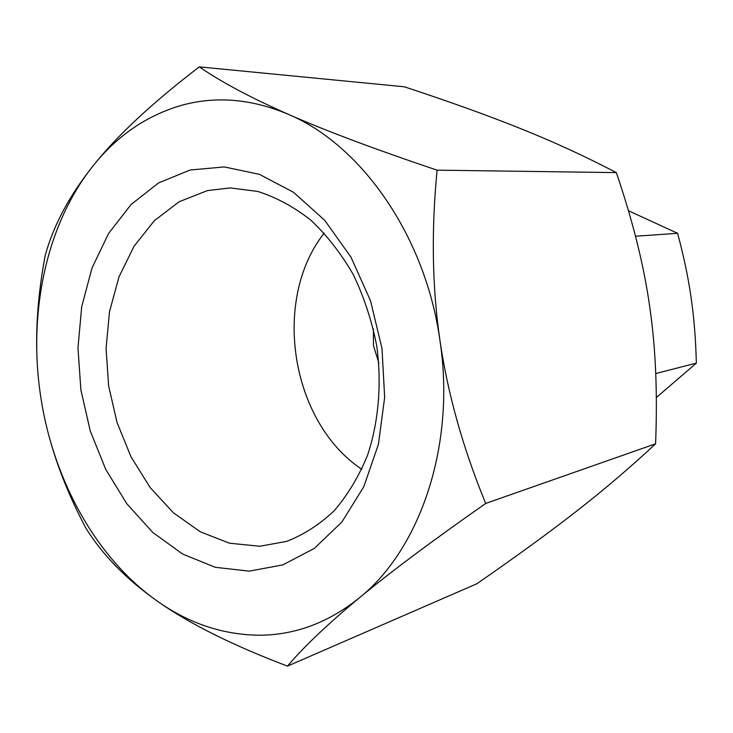 <?xml version="1.0" encoding="UTF-8"?>
<svg xmlns="http://www.w3.org/2000/svg" width="733" height="733" viewBox="0 0 733 733"><rect width="100%" height="100%" fill="white"/><g stroke="black" fill="none" stroke-linecap="round" stroke-linejoin="round"><path stroke-width="1.1" d="M259.775 546.25L229.475 543.217L200.256 531.773L173.409 512.798L150.036 487.399L131.015 456.833L117.042 422.501L108.621 385.842L106.074 348.358L109.529 311.58L118.948 277.028L134.047 246.233L154.361 220.67L179.154 201.731L207.43 190.589L230.254 187.923L257.769 191.441C276.213 197.314 293.896 206.88 310.819 220.147C326.945 235.385 341.092 253.526 353.26 274.563C363.971 296.911 371.796 320.669 376.735 345.829C381.902 383.927 378.631 421.933 367.499 455.376C358.758 476.642 347.634 495.114 334.147 510.791C319.579 524.562 303.709 534.769 286.53 541.412L259.775 546.25M190.14 170.019L158.603 182.911L131.07 204.507L108.612 233.415L91.982 268.067L81.684 306.834L77.973 348.019L80.887 389.947L90.26 430.967L105.763 469.441L126.855 503.791L152.812 532.479L182.682 554.075L215.291 567.305L249.211 571.144L282.819 564.905L314.338 548.394L341.926 521.978L363.788 486.73L378.402 444.4L384.66 397.368L381.994 348.477L370.522 300.759L351.006 257.201L324.774 220.386L293.576 192.33L259.418 174.326L224.298 166.932L190.14 170.019M361.8 469.312C290.79 422.034 271.375 300.081 324.197 233.085M199.294 66.868C152.501 102.684 117.225 135.523 93.467 165.374C117.253 135.733 146.307 115.796 180.648 105.579C215.319 95.776 251.227 98.698 288.353 114.33C251.034 97.901 221.348 82.078 199.294 66.868L404.359 86.796C450.089 101.869 488.993 115.869 521.071 128.797C553.168 141.625 584.925 156.23 616.343 172.612C632.781 220.862 643.867 265.346 649.612 306.082C655.641 346.773 657.629 392.686 655.577 443.804C630.023 467.645 603.699 490.093 576.587 511.148C549.53 532.277 516.279 556.484 476.853 583.761L287.446 666.132C304.287 646.369 328.219 623.627 359.252 597.917C328.173 622.821 294.639 635.254 258.639 635.218C222.841 634.696 189.279 623.49 157.952 601.582C96.27 558.601 52.822 479.345 40.553 395.499C27.946 311.708 46.591 223.592 93.467 165.374C69.534 195.363 53.445 225.379 45.217 255.423C38.162 292.943 35.459 328.036 37.117 360.718M378.833 362.963L373.454 345.591L373.409 328.888M628.447 210.738L677.613 233.305C683.761 256.275 688.26 277.697 691.1 297.58C693.995 317.444 695.745 339.297 696.35 363.128L656.319 397.552M655.733 373.537L696.35 363.128M635.493 236.228L677.613 233.305M49.303 437.198C57.229 466.435 69.314 496.562 85.559 527.577C102.244 554.698 126.369 579.372 157.952 601.582C189.334 623.71 232.498 645.223 287.446 666.132M359.252 597.917C390.112 572.354 432.25 540.853 485.686 503.443C462.981 448.138 447.744 393.823 439.947 340.488C455.908 444.647 420.403 549.118 359.252 597.917M439.947 340.488C432.168 287.162 431.224 230.382 437.106 170.157C375.049 149.294 325.47 130.685 288.353 114.33C361.369 144.905 425.506 236.145 439.947 340.488M485.686 503.443L655.577 443.804M437.106 170.157L616.343 172.612"/></g></svg>
